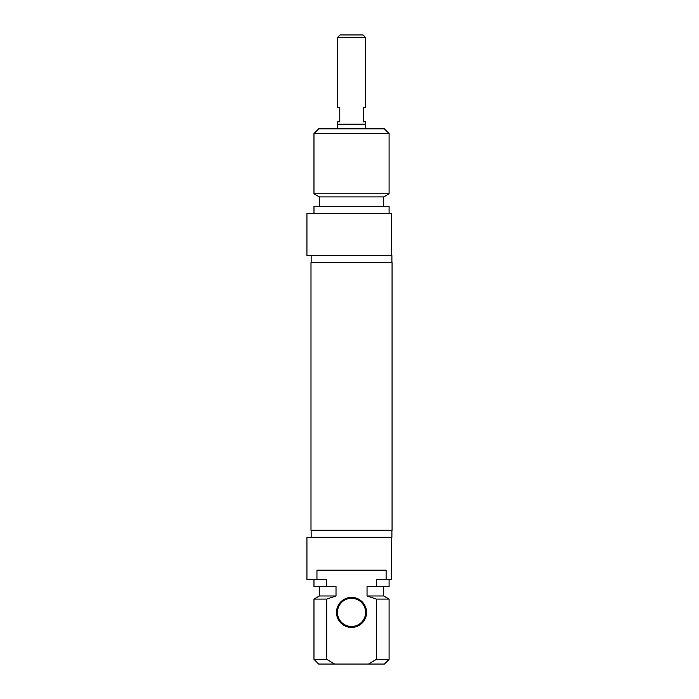 <?xml version="1.0" encoding="UTF-8"?>
<svg xmlns="http://www.w3.org/2000/svg" width="699" height="699" viewBox="0 0 699 699"><rect width="100%" height="100%" fill="white"/><g stroke="black" fill="none" stroke-linecap="round" stroke-linejoin="round"><path stroke-width="1.05" d="M351.527 262.649L310.994 262.649L310.994 530.253L392.069 530.253L392.069 262.649L351.527 262.649M365.376 37.3L363.034 34.95L340.029 34.95L337.678 37.3L365.376 37.3L365.376 107.716L363.27 107.716L363.27 121.801L365.376 121.801L365.376 124.151M337.678 37.3L337.678 107.716L339.793 107.716L339.793 121.801L337.678 121.801L337.678 124.151M365.612 128.843L365.612 124.151L337.442 124.151L337.442 128.843M389.09 133.544L384.398 128.843L318.665 128.843L313.973 133.544L389.09 133.544L389.09 193.806L313.973 193.806L313.973 133.544M391.44 255.607L391.44 213.352L306.931 213.352L306.931 255.607L391.903 255.607L391.903 262.649M389.09 193.806L383.69 196.917L319.373 196.917L313.973 193.806M383.69 196.917L383.69 206.31M389.09 213.352L389.09 206.31L313.973 206.31L313.973 213.352M351.527 626.487A14.085 14.085 0 0 1 337.442 612.411A14.085 14.085 0 0 1 351.527 598.327A14.085 14.085 0 0 1 365.612 612.411A14.085 14.085 0 0 1 351.527 626.487M351.527 627.431A15.02 15.02 0 0 0 364.537 604.897A15.02 15.02 0 0 0 338.517 604.897A15.02 15.02 0 0 0 351.527 627.431M316.953 579.541L316.953 570.157L386.11 570.157L386.11 579.541L376.377 579.541L376.377 586.583L367.045 586.583L367.045 595.976L376.377 599.095L376.377 659.358L368.46 664.05L334.603 664.05L326.686 659.358L326.686 599.095L336.018 595.976L336.018 586.583L326.686 586.583L326.686 579.541L306.931 579.541L306.931 537.295L391.903 537.295L391.903 530.253M368.46 664.05L384.398 664.05L389.09 659.358L376.377 659.358M376.377 599.095L389.09 599.095L389.09 659.358M367.045 595.976L383.69 595.976L389.09 599.095M376.377 586.583L389.09 586.583L389.09 579.541M386.11 579.541L391.44 579.541L391.44 537.295M326.686 659.358L313.973 659.358L318.665 664.05L334.603 664.05M313.973 659.358L313.973 599.095L326.686 599.095M313.973 599.095L319.373 595.976L336.018 595.976M313.973 579.541L313.973 586.583L326.686 586.583M311.151 255.607L311.151 262.649M319.373 196.917L319.373 206.31M383.69 595.976L383.69 586.583M311.151 537.295L311.151 530.253M319.373 595.976L319.373 586.583"/></g></svg>
